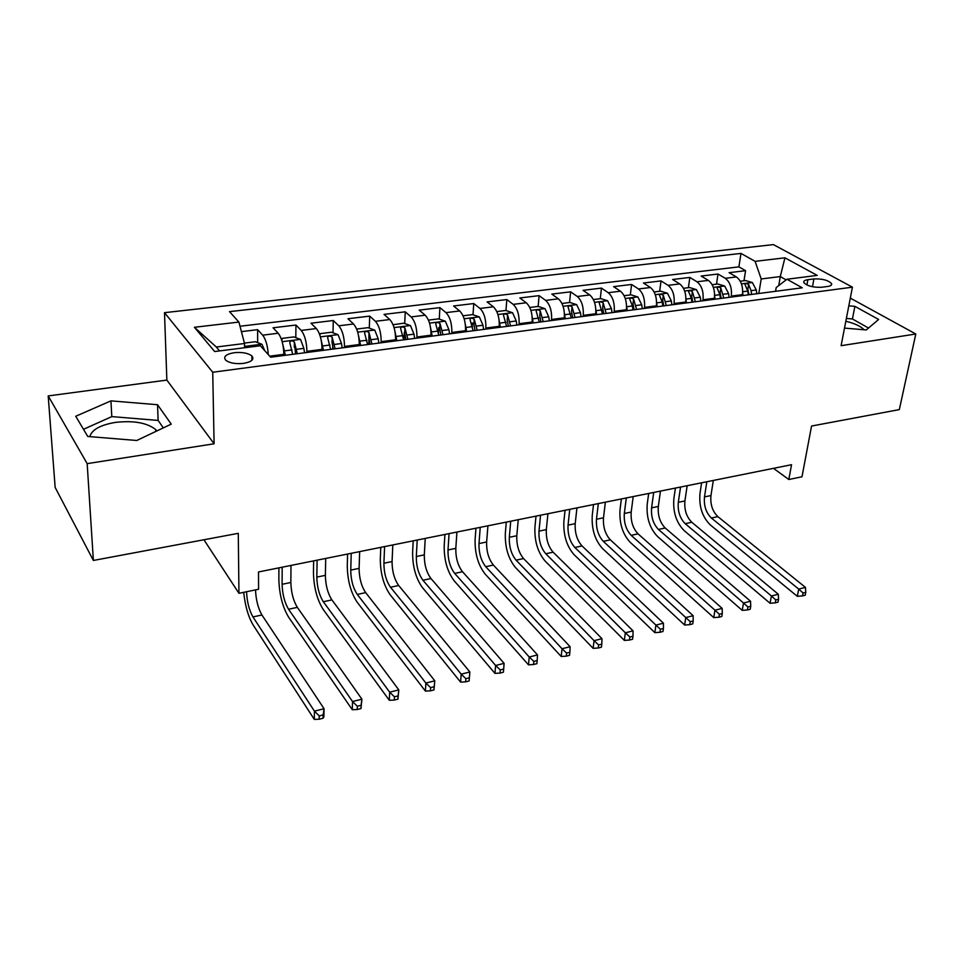 <?xml version="1.0" encoding="UTF-8"?>
<svg xmlns="http://www.w3.org/2000/svg" width="964" height="964" viewBox="0 0 964 964"><rect width="100%" height="100%" fill="white"/><g stroke="black" fill="none" stroke-linecap="round" stroke-linejoin="round"><path stroke-width="1.45" d="M156.927 430.92L155.71 429.57C147.07 422.774 133.659 420.376 115.499 422.389C100.413 424.931 91.845 429.679 89.821 436.644M243.446 363.404C251.7 361.886 254.52 359.391 251.881 355.933C248.049 353.065 242.169 351.981 234.24 352.691C225.877 354.186 223.046 356.692 225.745 360.235C229.637 363.091 235.529 364.139 243.446 363.404M845.826 321.265C854.622 323.386 860.719 326.218 864.093 329.76M48.2 395.927L55.153 487.435L93.375 560.458L87.17 463.636L214.104 443.777L212.731 372.249L164.507 312.673L166.856 380.081L48.2 395.927L87.17 463.636M212.731 372.249L852.429 287.164L773.393 244.603L164.507 312.673M852.429 287.164L841.102 345.69L915.8 334.002L850.308 298.105M915.8 334.002L899.328 409.604L811.555 426.04L801.988 476.782L788.817 479.506L791.54 464.708L258.509 571.965L258.569 589.245L238.952 593.306L238.277 533.333L93.375 560.458M742.304 295.635L742.461 294.635C743.196 286.489 741.171 280.596 736.4 276.945L729.097 272.679L745.57 270.691L743.991 280.753M731.158 297.093L731.315 296.081C732.025 287.911 730.013 281.982 725.253 278.307L717.999 274.017L716.493 284.175M717.999 274.017L701.165 276.053L708.359 280.379C713.083 284.091 715.095 290.056 714.42 298.286L714.264 299.298M685.609 303.033L685.753 302.021C686.368 293.707 684.356 287.67 679.704 283.91L672.619 279.5L689.826 277.427L688.404 287.682M656.291 306.865L656.424 305.829C656.99 297.442 654.99 291.333 650.411 287.513L643.434 283.03L661.027 280.91L659.677 291.273M626.311 310.782L626.443 309.733C626.937 301.25 624.937 295.068 620.43 291.188L613.586 286.645L631.577 284.464L630.311 294.936M595.632 314.782L595.752 313.734C596.186 305.166 594.198 298.9 589.763 294.96L583.051 290.333L601.452 288.103L600.283 298.683M564.241 318.879L564.35 317.819C564.723 309.155 562.735 302.829 558.385 298.816L551.806 294.104L570.64 291.827L569.567 302.515M532.104 323.085L532.2 322.012C532.502 313.252 530.513 306.841 526.26 302.768L519.825 297.972L539.105 295.647L538.129 306.432M499.195 327.374L499.28 326.29C499.497 317.445 497.532 310.95 493.375 306.805L487.085 301.925L506.823 299.551L505.955 310.529M465.479 331.773L465.552 330.688C465.696 321.735 463.744 315.156 459.683 310.95L453.562 305.986L473.77 303.54L473.011 314.758M472.444 322.964L472.288 325.326M430.944 336.291L431.004 335.183C431.065 326.133 429.125 319.47 425.172 315.192L419.219 310.131L439.921 307.637L439.271 319.096M438.789 327.555L438.475 333.038M395.541 340.907L395.589 339.786C395.565 330.64 393.637 323.892 389.793 319.542L384.034 314.385L405.242 311.818L404.711 323.555M404.302 332.459L403.976 339.81M359.259 345.654L359.283 344.522C359.174 335.267 357.258 328.423 353.535 324L347.968 318.747L369.706 316.12L369.308 328.134M368.971 338.147L368.754 344.413M322.036 350.51L322.06 349.366C321.843 340.003 319.94 333.074 316.349 328.567L310.986 323.217L333.279 320.518L333.014 332.833M332.749 345.606L332.664 349.125M283.862 355.499L283.862 354.33C283.549 344.871 281.669 337.834 278.21 333.255L273.065 327.796L295.936 325.037L295.815 337.665M813.905 278.921L807.868 279.693C804.627 280.175 803.301 281.151 803.88 282.645C807.29 286.031 813.182 287.573 821.569 287.26L827.654 286.465C830.787 285.983 832.089 285.031 831.546 283.585C828.172 280.187 822.292 278.632 813.905 278.921L812.495 286.754M778.755 285.573L780.274 276.572L761.199 278.958L755.089 261.34L740.979 253.412L229.504 311.649L238.903 322.06L194.415 327.29L214.647 351.535L260.328 345.763L270.667 357.21L802.229 287.814L786.961 279.235L776.201 287.561L775.562 291.285M755.089 261.34L784.937 257.822L817.231 275.403L786.961 279.235M306.877 352.487L306.901 351.342L322.06 349.366M344.485 347.582L344.51 346.438L359.283 344.522M381.142 342.786L381.178 341.666L395.589 339.786M416.894 338.123L416.942 337.014L431.004 335.183M451.767 333.568L451.839 332.472L465.552 330.688M485.808 329.122L485.88 328.037L499.28 326.29M519.03 324.784L519.126 323.711L532.2 322.012M551.48 320.554L551.577 319.482L564.35 317.819M583.172 316.409L583.28 315.361L595.752 313.734M614.128 312.372L614.249 311.324L626.443 309.733M644.386 308.42L644.518 307.383L656.424 305.829M673.957 304.552L674.101 303.527L685.753 302.021M702.876 300.78L703.021 299.768L714.42 298.286M745.57 270.691L738.894 266.859L240.012 326.254M268.269 354.559C267.643 345.678 265.775 339.22 262.678 335.159L257.617 329.664L241.422 331.628M295.936 325.037L301.214 330.423C304.757 334.966 306.648 341.931 306.901 351.342M333.279 320.518L338.774 325.808C342.449 330.266 344.353 337.147 344.51 346.438M369.706 316.12L375.406 321.313C379.189 325.687 381.117 332.472 381.178 341.666M405.242 311.818L411.122 316.915C415.038 321.229 416.978 327.917 416.942 337.014M439.921 307.637L445.983 312.637C449.995 316.867 451.947 323.482 451.839 332.472M473.77 303.54L479.988 308.456C484.109 312.613 486.073 319.144 485.88 328.037M506.823 299.551L513.197 304.371C517.415 308.468 519.391 314.915 519.126 323.711M539.105 295.647L545.624 300.382C549.938 304.419 551.926 310.782 551.577 319.482M570.64 291.827L577.303 296.49C581.702 300.467 583.69 306.745 583.28 315.361M601.452 288.103L608.248 292.695C612.73 296.599 614.731 302.804 614.249 311.324M631.577 284.464L638.493 288.971C643.048 292.815 645.049 298.961 644.518 307.383M661.027 280.91L668.064 285.332C672.691 289.128 674.704 295.189 674.101 303.527M689.826 277.427L696.984 281.789C701.672 285.513 703.684 291.514 703.021 299.768M758.825 293.478L761.199 278.958M203.934 539.768L238.952 593.306M773.477 468.335L788.817 479.506M786.142 279.861L780.274 276.572L784.937 257.822M244.567 347.751L244.531 343.497L216.322 347.016L219.599 350.908M738.894 266.859L740.979 253.412M257.617 329.664L257.665 342.63M238.903 322.06L244.531 343.497M194.415 327.29L216.322 347.016M844.5 328.097L866.262 329.941L878.638 319.47L854.887 306.347L848.814 305.829M214.104 443.777L166.856 380.081M87.76 436.475L136.755 440.488L171.243 424.124L157.53 404.723L110.944 400.867L75.734 416.267L87.76 436.475M868.516 328.037L852.417 318.964L846.368 318.445M852.417 318.964L854.887 306.347M163.314 427.883L158.132 420.425L111.8 416.605L83.494 429.305M111.8 416.605L110.944 400.867M158.132 420.425L157.53 404.723M742.666 292.755L743.039 295.538M740.256 281.211L745.57 280.548L752.354 282.56L756.306 289.995L756.8 293.743M706.841 481.747L704.491 496.894C703.72 505.69 706.022 512.74 711.384 518.029L798.722 589.088L797.312 596.318L710.287 524.91C702.286 516.957 698.852 506.425 699.997 493.303L701.599 482.807M751.595 294.418L751.089 290.658L748.594 284.5C746.642 283.356 745.425 283.308 744.955 284.368L747.787 291.092L748.281 294.851M748.594 284.5L747.859 289.116L748.92 294.767M713.324 480.446L710.95 495.556C710.167 504.341 712.468 511.354 717.855 516.632L805.458 587.401L798.722 589.088L803.084 593.005L802.506 595.897L805.205 595.21L805.771 592.318L803.084 593.005M797.312 596.318L802.506 595.897M805.771 592.318L805.458 587.401M714.625 296.081L715.047 299.189M712.191 284.717L717.903 284.006L724.675 286.043L728.615 293.562L729.121 297.358M680.548 487.037L678.307 502.316C677.596 511.185 679.897 518.307 685.199 523.681L771.417 595.969L770.067 603.259L684.151 530.61C676.258 522.548 672.824 511.896 673.872 498.665L675.403 488.073M723.783 298.057L720.795 288.019C718.795 286.838 717.565 286.814 717.108 287.923L719.903 294.695L720.409 298.491M720.795 288.019L720.096 292.682L721.156 298.394M687.163 485.711L684.91 500.955C684.175 509.799 686.476 516.897 691.791 522.259L778.297 594.246L771.417 595.969L775.803 599.933L775.261 602.849L778.008 602.139L778.563 599.234L775.803 599.933M770.067 603.259L775.261 602.849M778.563 599.234L778.297 594.246M685.946 299.442L686.428 302.925M683.488 288.296L689.609 287.537L696.394 289.61L700.298 297.213L700.816 301.045M653.7 492.447L651.592 507.847C650.941 516.788 653.231 523.994 658.46 529.453L743.509 603.006L742.22 610.357L657.484 536.442C649.688 528.248 646.266 517.475 647.23 504.136L648.676 493.46M695.369 301.756L692.369 291.61C690.332 290.417 689.091 290.393 688.621 291.55L691.393 298.37L691.911 302.214M692.369 291.61L691.706 296.322L692.791 302.094M660.461 491.086L658.328 506.449C657.665 515.379 659.954 522.56 665.196 527.995L750.546 601.235L743.509 603.006L747.919 607.019L747.401 609.959L750.221 609.236L750.739 606.296L747.919 607.019M742.22 610.357L747.401 609.959M750.739 606.296L750.546 601.235M656.617 302.792L657.159 306.745M654.134 291.959L660.689 291.14L667.474 293.249L671.342 300.961L671.872 304.829M626.299 497.954L624.323 513.487C623.744 522.512 626.022 529.79 631.167 535.333L714.963 610.2L713.746 617.611L630.251 542.383C622.575 534.068 619.165 523.175 620.021 509.715L621.382 498.942M666.305 305.552L663.304 295.285C661.232 294.056 659.966 294.056 659.509 295.261L662.244 302.13L662.774 306.022M663.304 295.285L662.678 300.045L663.774 305.889M633.203 496.568L631.191 512.065C630.589 521.066 632.878 528.332 638.048 533.851L722.169 608.392L714.963 610.2L719.409 614.261L718.915 617.225L721.795 616.49L722.289 613.526L719.409 614.261M713.746 617.611L718.915 617.225M722.289 613.526L722.169 608.392M626.6 306.178L627.227 310.661M624.106 295.707L631.107 294.839L637.903 296.972L641.735 304.781L642.277 308.697M598.319 503.582L596.475 519.247C595.957 528.356 598.234 535.719 603.307 541.346L685.778 617.562L684.621 625.034L602.452 548.456C594.884 540.009 591.486 528.995 592.258 515.415L593.511 504.558M636.577 309.432L633.589 299.045C631.468 297.792 630.179 297.792 629.721 299.069L632.42 305.974L632.962 309.914M633.589 299.045L632.999 303.853L634.107 309.757M605.368 502.172L603.5 517.801C602.958 526.874 605.235 534.225 610.332 539.828L693.14 615.707L685.778 617.562L690.248 621.672L689.778 624.66L692.73 623.901L693.2 620.912L690.248 621.672M684.621 625.034L689.778 624.66M693.2 620.912L693.14 615.707M595.86 309.637L596.596 314.662M593.39 299.539L600.861 298.611L607.645 300.78L611.453 308.685L612.007 312.649M569.748 509.341L568.049 525.139C567.603 534.321 569.869 541.768 574.845 547.492L655.906 625.094L654.821 632.625L574.05 554.649C566.615 546.07 563.241 534.924 563.892 521.235L565.061 510.281M606.175 313.408L603.175 302.889C601.018 301.612 599.704 301.624 599.259 302.961L602.476 313.89M603.175 302.889L602.633 307.745L603.753 313.722M576.942 507.883L575.207 523.657C574.749 532.815 577.014 540.238 582.015 545.937L663.437 623.19L655.906 625.094L660.424 629.251L659.979 632.264L662.991 631.492L663.437 628.48L660.424 629.251M654.821 632.625L659.979 632.264M663.437 628.48L663.437 623.19M564.398 313.155L565.253 318.747M561.952 303.467L569.905 302.467L576.689 304.672L580.448 312.685L581.015 316.698M540.551 515.21L538.997 531.14C538.623 540.406 540.888 547.95 545.781 553.758L625.347 632.794L624.335 640.397L545.046 560.988C537.755 552.264 534.381 540.997 534.936 527.175L535.996 516.126M575.05 317.469L572.062 306.829C569.857 305.516 568.531 305.552 568.073 306.938L571.266 317.963M572.062 306.829L571.568 311.733L572.688 317.783M547.913 513.728L546.323 529.634C545.925 538.876 548.191 546.395 553.107 552.179L633.059 630.854L625.347 632.794L629.89 636.999L629.48 640.048L632.565 639.265L632.974 636.216L629.89 636.999M624.335 640.397L629.48 640.048M632.974 636.216L633.059 630.854M532.164 316.734L533.176 322.94M529.766 307.48L538.225 306.419L545.009 308.661L548.733 316.782L549.311 320.831M510.727 521.211L509.329 537.285C509.028 546.636 511.269 554.264 516.077 560.168L594.065 640.674L593.125 648.35L515.415 567.459C508.257 558.59 504.907 547.191 505.341 533.249L506.293 522.102M543.202 321.627L540.214 310.854C537.96 309.516 536.611 309.565 536.153 311.011L539.322 322.133M540.214 310.854L539.768 315.818L540.9 321.928M518.246 519.704L516.8 535.743C516.487 545.07 518.74 552.673 523.56 558.554L601.958 638.686L594.065 640.674L598.632 644.94L598.258 648.013L601.416 647.206L601.801 644.145L598.632 644.94M593.125 648.35L598.258 648.013M601.801 644.145L601.958 638.686M499.147 320.397L500.316 327.23M496.797 311.589L505.799 310.468L512.571 312.746L516.246 320.976L516.837 325.073M480.229 527.344L479 543.563C478.783 552.999 481.024 560.711 485.711 566.712L562.036 648.748L561.181 656.484L485.133 574.062C478.132 565.061 474.782 553.517 475.107 539.442L475.951 528.212M510.583 325.892L507.606 314.987C505.305 313.601 503.931 313.674 503.485 315.192L506.618 326.41M507.606 314.987L507.209 319.988L508.353 326.181M487.917 525.802L486.639 541.985C486.398 551.396 488.64 559.084 493.363 565.061L570.122 646.711L562.036 648.748L566.639 653.074L566.29 656.171L569.519 655.351L569.869 652.254L566.639 653.074M561.181 656.484L566.29 656.171M569.869 652.254L570.122 646.711M465.299 324.121L466.66 331.628M463.045 315.806L472.589 314.613L479.361 316.927L482.988 325.266L483.591 329.411M449.067 533.622L448.007 549.974C447.862 559.494 450.092 567.302 454.683 573.411L529.236 657.014L528.465 664.823L454.177 580.822C447.332 571.664 444.006 559.988 444.211 545.793L444.922 534.454M477.18 330.254L474.216 319.204C471.854 317.795 470.456 317.891 470.01 319.47L473.119 330.785M474.216 319.204L473.866 324.266L475.023 330.532M456.924 532.044L455.815 548.359C455.659 557.855 457.888 565.651 462.503 571.724L537.502 654.93L529.236 657.014L533.863 661.4L533.55 664.521L536.864 663.678L537.177 660.557L533.863 661.4M528.465 664.823L533.55 664.521M537.177 660.557L537.502 654.93M430.619 327.929L432.185 336.123M428.45 320.12L438.572 318.855L445.332 321.217L448.911 329.664L449.525 333.857M417.195 540.033L416.315 556.529C416.255 566.145 418.472 574.05 422.955 580.256L495.629 665.485L494.942 673.366L422.533 587.739C415.846 578.424 412.544 566.603 412.616 552.276L413.207 540.84M442.97 334.713L440.006 323.53C437.596 322.097 436.174 322.205 435.728 323.856L438.801 335.267M440.006 323.53L439.704 328.652L440.885 334.99M425.232 538.418L424.305 554.878C424.22 564.47 426.437 572.351 430.956 578.533L504.1 663.353L495.629 665.485L500.292 669.932L500.015 673.089L503.401 672.221L503.678 669.064L500.292 669.932M494.942 673.366L500.015 673.089M503.678 669.064L504.1 663.353M395.047 331.821L396.855 340.738M393.083 324.735L403.723 323.205L410.471 325.603L413.99 334.171L414.628 338.412M384.6 546.6L383.901 563.241C383.937 572.941 386.142 580.943 390.504 587.257L461.178 674.173L460.599 682.114L390.167 594.8C383.66 585.329 380.37 573.363 380.31 558.903L380.78 547.359M407.905 339.292L404.94 327.965C402.482 326.495 401.036 326.627 400.602 328.35L403.639 339.858M404.94 327.965L404.711 333.146L405.904 339.557M392.818 544.937L392.071 561.554C392.083 571.23 394.288 579.207 398.686 585.497L469.878 671.98L469.119 680.97L469.36 677.788L465.877 678.668L465.636 681.861L469.119 680.97M465.877 678.668L461.178 674.173L469.878 671.98L469.36 677.788M460.599 682.114L465.636 681.861M358.572 335.785L360.632 345.474M356.969 329.905L357.114 329.025L368.007 327.664L374.743 330.098L378.201 338.786L378.852 343.088M351.245 553.312L350.739 570.098C350.872 579.894 353.065 587.992 357.295 594.427L425.871 683.066L425.401 691.092L357.054 602.03C350.727 592.39 347.474 580.28 347.269 565.675L347.594 554.035M371.959 343.991L369.007 332.508C366.489 331.001 365.019 331.158 364.585 332.966L367.585 344.558M369.007 332.508L368.838 337.737L370.043 344.244M359.656 551.613L359.102 568.374C359.211 578.135 361.404 586.22 365.669 592.619L434.788 680.825L433.969 689.935L434.174 686.73L430.607 687.633L430.402 690.851L433.969 689.935M430.607 687.633L425.871 683.066L434.788 680.825L434.174 686.73M425.401 691.092L430.402 690.851M321.145 339.846L323.482 350.318M319.879 335.135L320.229 333.628L331.387 332.231L338.111 334.713L341.509 343.521L342.172 347.884M317.12 560.18L316.819 577.123C317.048 587.004 319.217 595.21 323.326 601.753L389.673 692.188L389.299 700.286L323.169 609.429C317.048 599.62 313.806 587.353 313.457 572.616L313.649 560.867M335.098 348.799L332.17 337.171C329.592 335.629 328.085 335.797 327.652 337.689L330.616 349.39M332.17 337.171L332.05 342.461L333.267 349.04M325.724 558.445L325.374 575.351C325.579 585.208 327.748 593.39 331.893 599.909L398.807 689.887L397.927 699.129L398.096 695.9L394.433 696.827L394.276 700.069L397.927 699.129M394.433 696.827L389.673 692.188L398.807 689.887L398.096 695.9M389.299 700.286L394.276 700.069M282.729 344.015L285.368 355.294M281.801 340.437L282.392 338.352L293.839 336.918L300.539 339.449L303.865 348.378L304.552 352.788M282.175 567.206L282.103 584.304C282.44 594.282 284.585 602.596 288.549 609.26L352.535 701.551L352.282 709.721L288.501 616.996C282.585 607.019 279.367 594.583 278.861 579.713L278.909 567.868M297.286 353.74L294.369 341.955C291.743 340.376 290.212 340.569 289.778 342.533L292.695 354.342M294.333 347.305L294.369 341.955L295.562 353.969M290.995 565.434L290.851 582.497C291.164 592.45 293.321 600.741 297.322 607.356L361.91 699.189L360.97 708.564L361.078 705.299L357.331 706.251L357.222 709.528L360.97 708.564M357.331 706.251L352.535 701.551L361.91 699.189L361.078 705.299M352.282 709.721L357.222 709.528M244.434 343.088L255.327 341.726L261.991 344.305L264.702 350.607M255.231 346.401C252.99 345.401 251.483 345.594 250.736 346.968M255.52 589.884C255.954 599.909 258.087 608.284 261.931 614.996L324.061 708.733L323.88 716.963L323.048 718.24L323.109 714.951L319.265 715.927L319.192 719.228L323.048 718.24M246.555 591.739C247.013 601.789 249.146 610.188 252.954 616.936L314.433 711.155L324.061 708.733L323.109 714.951M319.265 715.927L314.433 711.155L314.288 719.397L252.99 624.744C248.206 616.562 245.121 605.754 243.711 592.33M314.288 719.397L319.192 719.228M269.727 356.174L283.862 354.33M731.315 296.081L742.461 294.635M725.253 278.307L736.4 276.945M262.678 335.159L278.21 333.255M301.214 330.423L316.349 328.567M338.774 325.808L353.535 324M375.406 321.313L389.793 319.542M411.122 316.915L425.172 315.192M445.983 312.637L459.683 310.95M479.988 308.456L493.375 306.805M513.197 304.371L526.26 302.768M545.624 300.382L558.385 298.816M577.303 296.49L589.763 294.96M608.248 292.695L620.43 291.188M638.493 288.971L650.411 287.513M668.064 285.332L679.704 283.91M696.984 281.789L708.359 280.379M806.916 284.995L807.868 279.693M752.185 282.512L741.437 283.862M747.787 291.092L742.702 291.743M756.306 289.995L751.089 290.658M710.95 495.556L704.491 496.894M717.855 516.632L711.384 518.029M724.506 285.995L713.36 287.393M719.903 294.695L714.649 295.37M728.615 293.562L723.277 294.249M684.91 500.955L678.307 502.316M691.791 522.259L685.199 523.681M696.225 289.549L684.657 291.007M691.393 298.37L685.958 299.069M700.298 297.213L694.839 297.924M658.328 506.449L651.592 507.847M665.196 527.995L658.46 529.453M667.305 293.189L655.291 294.707M662.244 302.13L656.629 302.853M671.342 300.961L665.775 301.672M631.191 512.065L624.323 513.487M638.048 533.851L631.167 535.333M637.734 296.912L625.262 298.491M632.42 305.974L626.684 306.721M641.735 304.781L636.035 305.516M603.5 517.801L596.475 519.247M610.332 539.828L603.307 541.346M607.477 300.72L594.535 302.359M601.922 309.914L596.041 310.673M611.453 308.685L605.609 309.444M575.207 523.657L568.049 525.139M582.015 545.937L574.845 547.492M576.52 304.624L563.084 306.311M570.7 313.939L564.687 314.722M580.448 312.685L574.484 313.457M546.323 529.634L538.997 531.14M553.107 552.179L545.781 553.758M544.841 308.613L530.887 310.36M538.743 318.072L532.586 318.867M548.733 316.782L542.612 317.566M516.8 535.743L509.329 537.285M523.56 558.554L516.077 560.168M512.402 312.685L497.918 314.517M506.028 322.289L499.714 323.109M516.246 320.976L509.992 321.783M486.639 541.985L479 543.563M493.363 565.061L485.711 566.712M479.192 316.867L464.142 318.771M472.517 326.615L466.046 327.447M482.988 325.266L476.578 326.097M455.815 548.359L448.007 549.974M462.503 571.724L454.683 573.411M445.163 321.157L429.534 323.121M438.174 331.05L431.559 331.905M448.911 329.664L442.343 330.507M424.305 554.878L416.315 556.529M430.956 578.533L422.955 580.256M410.303 325.543L394.071 327.591M402.988 335.593L396.204 336.46M413.99 334.171L407.266 335.038M392.071 561.554L383.901 563.241M398.686 585.497L390.504 587.257M374.574 330.037L357.704 332.158M366.923 340.244L359.97 341.136M378.201 338.786L371.297 339.677M359.102 568.374L350.739 570.098M365.669 592.619L357.295 594.427M337.942 334.653L320.422 336.858M329.941 345.016L322.807 345.931M341.509 343.521L334.424 344.437M325.374 575.351L316.819 577.123M331.893 599.909L323.326 601.753M300.37 339.376L282.163 341.678M291.996 349.908L284.681 350.86M303.865 348.378L296.611 349.317M290.851 582.497L282.103 584.304M297.322 607.356L288.549 609.26M261.822 344.232L244.555 346.401M261.931 614.996L252.954 616.936M155.782 431.462L155.71 429.57M251.905 360.307L251.881 355.933M831.257 285.163L831.546 283.585"/></g></svg>
